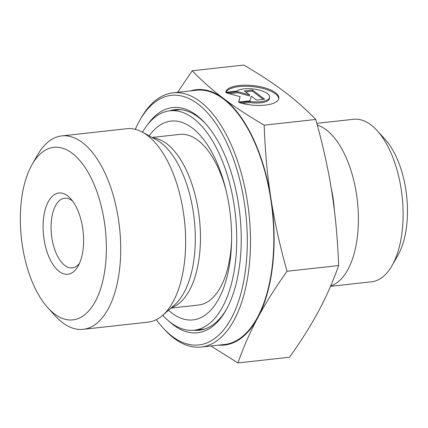 <?xml version="1.0" encoding="UTF-8"?>
<svg xmlns="http://www.w3.org/2000/svg" width="428" height="428" viewBox="0 0 428 428"><rect width="100%" height="100%" fill="white"/><g stroke="black" fill="none" stroke-linecap="round" stroke-linejoin="round"><path stroke-width="0.64" d="M225.706 92.341A26.739 9.764 -173.7 0 1 253.397 85.605A26.739 9.764 -173.7 0 1 278.863 98.242A26.739 9.764 -173.7 0 1 239.332 102.64L250.064 101.457A17.473 6.383 6.3 0 0 269.651 97.226A17.473 6.383 6.3 0 0 256.281 89.447A17.473 6.383 6.3 0 0 236.438 91.153L225.706 92.341M278.762 98.777A26.739 9.764 6.3 0 0 254.077 86.782A26.739 9.764 6.3 0 0 225.898 92.32M269.651 97.226L269.533 98.306A17.473 6.383 -173.7 0 1 249.941 102.538L242.104 103.405M250.064 101.457L249.941 102.538M252.477 90.035L264.59 99.194L256.458 100.093L251.268 96.172L249.957 100.81L238.573 102.067L240.108 96.653L226.466 92.913L237.845 91.656L249.54 94.861L244.351 90.934L252.477 90.035L252.359 91.116L245.581 91.87M249.54 94.861L249.417 95.942L237.727 92.737L229.242 93.673M237.845 91.656L237.727 92.737M240.108 96.653L238.765 102.046M263.236 99.344L252.359 91.116M169.461 110.857A110.954 53.96 83.7 0 1 174.908 109.659A110.954 53.96 83.7 0 1 206.018 124.152M226.487 309.289A110.954 53.96 83.7 0 1 199.293 330.229A110.954 53.96 83.7 0 1 193.718 330.25M169.36 321.54A113.292 55.1 -96.3 0 0 173.501 325.002A113.292 55.1 -96.3 0 0 225.898 310.348A113.292 55.1 -96.3 0 0 205.21 123.248A113.292 55.1 -96.3 0 0 147.596 124.671M135.285 129.352A125.554 61.06 83.7 0 1 139.833 120.225A125.554 61.06 83.7 0 1 244.474 203.557A125.554 61.06 83.7 0 1 172.249 336.349A125.554 61.06 83.7 0 1 162.758 327.58A125.554 61.06 83.7 0 1 156.327 319.668M162.758 327.58L164.368 329.351A127.892 62.199 -96.3 0 0 174.036 338.286A127.892 62.199 -96.3 0 0 201.155 347.06A127.892 62.199 -96.3 0 0 248.925 213.107A127.892 62.199 -96.3 0 0 173.051 92.828A127.892 62.199 -96.3 0 0 141.015 118.144L139.833 120.225M201.155 347.06L224.486 344.481A127.892 62.199 -96.3 0 0 272.251 210.528A127.892 62.199 -96.3 0 0 196.377 90.249L173.051 92.828M47.925 307.871L55.185 315.859A97.3 47.321 -96.3 0 0 62.542 322.653A97.3 47.321 -96.3 0 0 83.176 329.33L148.099 322.15A97.3 47.321 -96.3 0 0 162.651 315.35A97.3 47.321 -96.3 0 0 184.441 220.238A97.3 47.321 -96.3 0 0 142.396 132.182A97.3 47.321 -96.3 0 0 126.715 128.726L61.793 135.906A97.3 47.321 -96.3 0 0 37.418 155.161L32.079 164.539A86.788 42.212 83.7 0 1 104.416 222.143A86.788 42.212 83.7 0 1 54.484 313.933A86.788 42.212 83.7 0 1 47.925 307.871A86.788 42.212 83.7 0 1 32.079 164.539M83.176 329.33A97.3 47.321 -96.3 0 0 119.519 227.418A97.3 47.321 -96.3 0 0 61.793 135.906M59.176 271.448A40.879 19.881 -96.3 0 0 78.083 266.163A40.879 19.881 -96.3 0 0 70.62 198.656A40.879 19.881 -96.3 0 0 43.918 215.669A40.879 19.881 -96.3 0 0 59.176 271.448M177.625 92.325L192.199 70.764C201.904 80.796 212.358 90.035 223.555 98.483A128.475 62.483 -96.3 0 0 190.465 90.902M223.555 98.483C234.704 106.936 248.24 115.833 264.162 125.179C265.125 151.533 267.393 176.052 270.967 198.731A128.475 62.483 -96.3 0 0 223.555 98.483M270.967 198.731C274.487 221.415 279.842 245.597 287.017 271.266C275.167 287.932 265.44 303.382 257.843 317.613A128.475 62.483 -96.3 0 0 270.967 198.731M218.569 345.134A128.475 62.483 -96.3 0 0 257.843 317.613C250.193 331.85 243.548 346.958 237.915 362.939L210.913 345.979M264.162 125.179L315.773 119.471C306.068 109.44 295.614 100.2 284.417 91.753C273.267 83.305 259.732 74.402 243.81 65.061L192.199 70.764M287.017 271.266L338.628 265.558C337.665 239.204 335.402 214.685 331.823 192.006C328.303 169.317 322.953 145.14 315.773 119.471M237.915 362.939L289.521 357.236C301.376 340.565 311.103 325.114 318.7 310.883C326.35 296.647 332.995 281.538 338.628 265.558M79.533 263.257A35.037 17.04 83.7 0 1 72.273 267.891A35.037 17.04 83.7 0 1 64.847 265.488A35.037 17.04 83.7 0 1 51.055 227.445A35.037 17.04 83.7 0 1 64.575 198.239A35.037 17.04 83.7 0 1 72.669 201.171M330.7 285.925A81.753 39.761 -96.3 0 0 358.332 214.626A81.753 39.761 -96.3 0 0 326.222 129.834A81.753 39.761 -96.3 0 0 317.319 125.099M316.843 123.344L353.598 119.284A81.753 39.761 83.7 0 1 370.937 124.89A81.753 39.761 83.7 0 1 377.116 130.599A81.753 39.761 83.7 0 1 392.043 265.622A81.753 39.761 83.7 0 1 371.568 281.806L330.518 286.343M392.043 265.622L397.976 255.2A70.074 34.08 -96.3 0 0 385.184 139.469L377.116 130.599M152.058 137.452L179.696 134.397A85.846 41.751 83.7 0 1 226.182 190.856M231.591 239.792A85.846 41.751 83.7 0 1 198.565 305.041L170.927 308.101M149.179 135.879A100.002 48.637 83.7 0 1 225.711 188.941A100.002 48.637 83.7 0 1 231.553 241.767A100.002 48.637 83.7 0 1 168.455 310.263M142.497 132.236A110.371 53.677 83.7 0 1 169.9 110.804A110.371 53.677 83.7 0 1 235.384 214.605A110.371 53.677 83.7 0 1 194.157 330.207A110.371 53.677 83.7 0 1 162.731 315.276M201.85 329.357A110.954 53.96 -96.3 0 0 203.316 329.464M179 109.531A110.954 53.96 -96.3 0 0 177.593 109.953M171.51 307.588A85.846 41.751 -96.3 0 0 199.4 218.585A85.846 41.751 -96.3 0 0 152.743 137.821M142.396 132.182L156.316 139.774A87.724 42.661 83.7 0 1 194.221 219.157A87.724 42.661 83.7 0 1 174.576 304.902L162.651 315.35M334.38 210.367A69.887 33.989 -96.3 0 0 331.235 188.304M194.157 330.207L204.728 329.036M169.9 110.804L180.472 109.632"/></g></svg>
